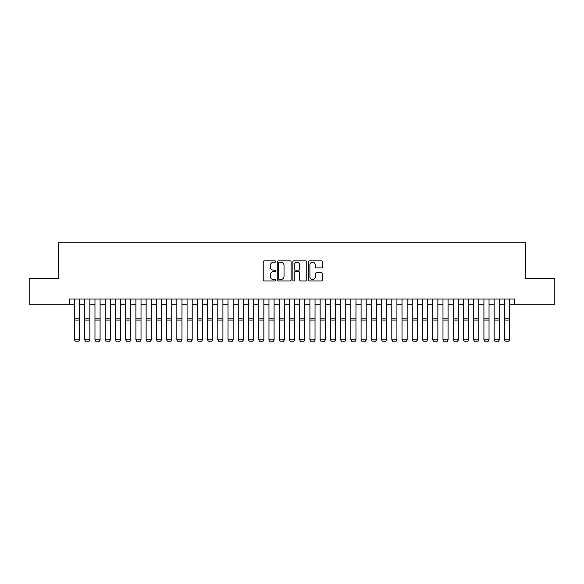 <?xml version="1.0" encoding="UTF-8"?>
<svg xmlns="http://www.w3.org/2000/svg" width="584" height="584" viewBox="0 0 584 584"><rect width="100%" height="100%" fill="white"/><g stroke="black" fill="none" stroke-linecap="round" stroke-linejoin="round"><path stroke-width="0.88" d="M275.626 261.544A0.701 0.701 0 0 0 274.918 260.844L264.245 260.844A1.007 1.007 0 0 0 263.238 261.851L263.238 279.933A1.007 1.007 0 0 0 264.245 280.94L274.918 280.94A0.701 0.701 0 0 0 275.626 280.232A0.701 0.701 0 0 0 274.918 279.532L273.538 279.532A3.212 3.212 0 0 1 270.326 276.32L270.326 274.808A3.212 3.212 0 0 1 273.538 271.596L274.918 271.596A0.701 0.701 0 0 0 275.626 270.888A0.701 0.701 0 0 0 274.918 270.188L273.538 270.188A3.212 3.212 0 0 1 270.326 266.976L270.326 265.464A3.212 3.212 0 0 1 273.538 262.252L274.918 262.252A0.701 0.701 0 0 0 275.626 261.544M321.361 267.925A1.007 1.007 0 0 0 322.368 266.924L322.368 261.851A1.007 1.007 0 0 0 321.361 260.844L309.505 260.844A1.007 1.007 0 0 0 308.505 261.851L308.505 279.933A1.007 1.007 0 0 0 309.505 280.94L321.361 280.94A1.007 1.007 0 0 0 322.368 279.933L322.368 273.801A1.007 1.007 0 0 0 321.361 272.801L316.287 272.801A1.007 1.007 0 0 0 315.287 273.801L315.287 276.845A2.686 2.686 0 0 1 312.593 279.532A2.686 2.686 0 0 1 309.907 276.845L309.907 264.939A2.686 2.686 0 0 1 312.593 262.252A2.686 2.686 0 0 1 315.287 264.939L315.287 266.924A1.007 1.007 0 0 0 316.287 267.925L321.361 267.925M69.372 304.154L29.2 304.154L29.2 278.568L58.626 278.568L58.626 242.74L525.374 242.74L525.374 278.568L554.8 278.568L554.8 304.154L514.628 304.154L514.628 299.037L69.372 299.037L69.372 304.154L74.489 304.154M291.124 261.851A1.007 1.007 0 0 0 290.117 260.844L278.261 260.844A1.007 1.007 0 0 0 277.254 261.851L277.254 279.933A1.007 1.007 0 0 0 278.261 280.94L290.117 280.94A1.007 1.007 0 0 0 291.124 279.933L291.124 261.851M293.883 260.844L305.739 260.844A1.007 1.007 0 0 1 306.746 261.851L306.746 279.933A1.007 1.007 0 0 1 305.739 280.94L300.665 280.94A1.007 1.007 0 0 1 299.658 279.933L299.658 272.597A1.007 1.007 0 0 0 298.658 271.596L295.292 271.596A1.007 1.007 0 0 0 294.285 272.597L294.285 280.232A0.701 0.701 0 0 1 293.584 280.94A0.701 0.701 0 0 1 292.876 280.232L292.876 261.851A1.007 1.007 0 0 1 293.883 260.844M79.614 304.154L84.731 304.154M89.848 304.154L94.966 304.154M100.083 304.154L105.2 304.154M110.318 304.154L115.435 304.154M120.552 304.154L125.669 304.154M130.787 304.154L135.904 304.154M141.021 304.154L146.139 304.154M151.263 304.154L156.381 304.154M161.498 304.154L166.615 304.154M171.732 304.154L176.85 304.154M181.967 304.154L187.084 304.154M192.202 304.154L197.319 304.154M202.436 304.154L207.554 304.154M212.671 304.154L217.788 304.154M222.913 304.154L228.03 304.154M233.147 304.154L238.265 304.154M243.382 304.154L248.499 304.154M253.617 304.154L258.734 304.154M263.851 304.154L268.969 304.154M274.086 304.154L279.203 304.154M284.32 304.154L289.438 304.154M294.562 304.154L299.68 304.154M304.797 304.154L309.914 304.154M315.031 304.154L320.149 304.154M325.266 304.154L330.383 304.154M335.501 304.154L340.618 304.154M345.735 304.154L350.853 304.154M355.97 304.154L361.087 304.154M366.212 304.154L371.329 304.154M376.446 304.154L381.564 304.154M386.681 304.154L391.798 304.154M396.916 304.154L402.033 304.154M407.15 304.154L412.267 304.154M417.385 304.154L422.502 304.154M427.619 304.154L432.737 304.154M437.861 304.154L442.979 304.154M448.096 304.154L453.213 304.154M458.331 304.154L463.448 304.154M468.565 304.154L473.682 304.154M478.8 304.154L483.917 304.154M489.034 304.154L494.152 304.154M499.269 304.154L504.386 304.154M509.511 304.154L514.628 304.154M279.364 262.252A0.701 0.701 0 0 0 278.663 262.953L278.663 278.831A0.701 0.701 0 0 0 279.364 279.532L280.824 279.532A3.212 3.212 0 0 0 284.036 276.32L284.036 265.464A3.212 3.212 0 0 0 280.824 262.252L279.364 262.252M299.658 264.99A2.686 2.686 0 0 0 296.971 262.304A2.686 2.686 0 0 0 294.285 264.99L294.285 269.18A1.007 1.007 0 0 0 295.292 270.188L298.658 270.188A1.007 1.007 0 0 0 299.658 269.18L299.658 264.99M79.614 299.037L79.614 339.983L78.84 341.26L75.263 341.18L78.84 341.26M75.263 341.26L74.489 339.8L79.614 339.8L78.84 341.18M74.489 299.037L74.489 339.8L75.263 341.18M89.848 299.037L89.848 339.983L89.082 341.26L85.498 341.18L89.082 341.26M85.498 341.26L84.731 339.8L89.848 339.8L89.082 341.18M84.731 299.037L84.731 339.8L85.498 341.18M100.083 299.037L100.083 339.983L99.317 341.26L95.732 341.18L99.317 341.26M95.732 341.26L94.966 339.8L100.083 339.8L99.317 341.18M94.966 299.037L94.966 339.8L95.732 341.18M110.318 299.037L110.318 339.983L109.551 341.26L105.967 341.18L109.551 341.26M105.967 341.26L105.2 339.8L110.318 339.8L109.551 341.18M105.2 299.037L105.2 339.8L105.967 341.18M120.552 299.037L120.552 339.983L119.786 341.26L116.201 341.18L119.786 341.26M116.201 341.26L115.435 339.8L120.552 339.8L119.786 341.18M115.435 299.037L115.435 339.8L116.201 341.18M130.787 299.037L130.787 339.983L130.02 341.26L126.436 341.18L130.02 341.26M126.436 341.26L125.669 339.8L130.787 339.8L130.02 341.18M125.669 299.037L125.669 339.8L126.436 341.18M141.021 299.037L141.021 339.983L140.255 341.26L136.671 341.18L140.255 341.26M136.671 341.26L135.904 339.8L141.021 339.8L140.255 341.18M135.904 299.037L135.904 339.8L136.671 341.18M151.263 299.037L151.263 339.983L150.489 341.26L146.912 341.18L150.489 341.26M146.912 341.26L146.139 339.8L151.263 339.8L150.489 341.18M146.139 299.037L146.139 339.8L146.912 341.18M161.498 299.037L161.498 339.983L160.731 341.26L157.147 341.18L160.731 341.26M157.147 341.26L156.381 339.8L161.498 339.8L160.731 341.18M156.381 299.037L156.381 339.8L157.147 341.18M171.732 299.037L171.732 339.983L170.966 341.26L167.382 341.18L170.966 341.26M167.382 341.26L166.615 339.8L171.732 339.8L170.966 341.18M166.615 299.037L166.615 339.8L167.382 341.18M181.967 299.037L181.967 339.983L181.201 341.26L177.616 341.18L181.201 341.26M177.616 341.26L176.85 339.8L181.967 339.8L181.201 341.18M176.85 299.037L176.85 339.8L177.616 341.18M192.202 299.037L192.202 339.983L191.435 341.26L187.851 341.18L191.435 341.26M187.851 341.26L187.084 339.8L192.202 339.8L191.435 341.18M187.084 299.037L187.084 339.8L187.851 341.18M202.436 299.037L202.436 339.983L201.67 341.26L198.086 341.18L201.67 341.26M198.086 341.26L197.319 339.8L202.436 339.8L201.67 341.18M197.319 299.037L197.319 339.8L198.086 341.18M212.671 299.037L212.671 339.983L211.904 341.26L208.32 341.18L211.904 341.26M208.32 341.26L207.554 339.8L212.671 339.8L211.904 341.18M207.554 299.037L207.554 339.8L208.32 341.18M222.913 299.037L222.913 339.983L222.139 341.26L218.562 341.18L222.139 341.26M218.562 341.26L217.788 339.8L222.913 339.8L222.139 341.18M217.788 299.037L217.788 339.8L218.562 341.18M233.147 299.037L233.147 339.983L232.381 341.26L228.797 341.18L232.381 341.26M228.797 341.26L228.03 339.8L233.147 339.8L232.381 341.18M228.03 299.037L228.03 339.8L228.797 341.18M243.382 299.037L243.382 339.983L242.615 341.26L239.031 341.18L242.615 341.26M239.031 341.26L238.265 339.8L243.382 339.8L242.615 341.18M238.265 299.037L238.265 339.8L239.031 341.18M253.617 299.037L253.617 339.983L252.85 341.26L249.266 341.18L252.85 341.26M249.266 341.26L248.499 339.8L253.617 339.8L252.85 341.18M248.499 299.037L248.499 339.8L249.266 341.18M263.851 299.037L263.851 339.983L263.085 341.26L259.5 341.18L263.085 341.26M259.5 341.26L258.734 339.8L263.851 339.8L263.085 341.18M258.734 299.037L258.734 339.8L259.5 341.18M274.086 299.037L274.086 339.983L273.319 341.26L269.735 341.18L273.319 341.26M269.735 341.26L268.969 339.8L274.086 339.8L273.319 341.18M268.969 299.037L268.969 339.8L269.735 341.18M284.32 299.037L284.32 339.983L283.554 341.26L279.97 341.18L283.554 341.26M279.97 341.26L279.203 339.8L284.32 339.8L283.554 341.18M279.203 299.037L279.203 339.8L279.97 341.18M294.562 299.037L294.562 339.983L293.788 341.26L290.212 341.18L293.788 341.26M290.212 341.26L289.438 339.8L294.562 339.8L293.788 341.18M289.438 299.037L289.438 339.8L290.212 341.18M304.797 299.037L304.797 339.983L304.03 341.26L300.446 341.18L304.03 341.26M300.446 341.26L299.68 339.8L304.797 339.8L304.03 341.18M299.68 299.037L299.68 339.8L300.446 341.18M315.031 299.037L315.031 339.983L314.265 341.26L310.681 341.18L314.265 341.26M310.681 341.26L309.914 339.8L315.031 339.8L314.265 341.18M309.914 299.037L309.914 339.8L310.681 341.18M325.266 299.037L325.266 339.983L324.5 341.26L320.915 341.18L324.5 341.26M320.915 341.26L320.149 339.8L325.266 339.8L324.5 341.18M320.149 299.037L320.149 339.8L320.915 341.18M335.501 299.037L335.501 339.983L334.734 341.26L331.15 341.18L334.734 341.26M331.15 341.26L330.383 339.8L335.501 339.8L334.734 341.18M330.383 299.037L330.383 339.8L331.15 341.18M345.735 299.037L345.735 339.983L344.969 341.26L341.385 341.18L344.969 341.26M341.385 341.26L340.618 339.8L345.735 339.8L344.969 341.18M340.618 299.037L340.618 339.8L341.385 341.18M355.97 299.037L355.97 339.983L355.203 341.26L351.619 341.18L355.203 341.26M351.619 341.26L350.853 339.8L355.97 339.8L355.203 341.18M350.853 299.037L350.853 339.8L351.619 341.18M366.212 299.037L366.212 339.983L365.438 341.26L361.861 341.18L365.438 341.26M361.861 341.26L361.087 339.8L366.212 339.8L365.438 341.18M361.087 299.037L361.087 339.8L361.861 341.18M376.446 299.037L376.446 339.983L375.68 341.26L372.096 341.18L375.68 341.26M372.096 341.26L371.329 339.8L376.446 339.8L375.68 341.18M371.329 299.037L371.329 339.8L372.096 341.18M386.681 299.037L386.681 339.983L385.914 341.26L382.33 341.18L385.914 341.26M382.33 341.26L381.564 339.8L386.681 339.8L385.914 341.18M381.564 299.037L381.564 339.8L382.33 341.18M396.916 299.037L396.916 339.983L396.149 341.26L392.565 341.18L396.149 341.26M392.565 341.26L391.798 339.8L396.916 339.8L396.149 341.18M391.798 299.037L391.798 339.8L392.565 341.18M407.15 299.037L407.15 339.983L406.384 341.26L402.799 341.18L406.384 341.26M402.799 341.26L402.033 339.8L407.15 339.8L406.384 341.18M402.033 299.037L402.033 339.8L402.799 341.18M417.385 299.037L417.385 339.983L416.618 341.26L413.034 341.18L416.618 341.26M413.034 341.26L412.267 339.8L417.385 339.8L416.618 341.18M412.267 299.037L412.267 339.8L413.034 341.18M427.619 299.037L427.619 339.983L426.853 341.26L423.269 341.18L426.853 341.26M423.269 341.26L422.502 339.8L427.619 339.8L426.853 341.18M422.502 299.037L422.502 339.8L423.269 341.18M437.861 299.037L437.861 339.983L437.087 341.26L433.51 341.18L437.087 341.26M433.51 341.26L432.737 339.8L437.861 339.8L437.087 341.18M432.737 299.037L432.737 339.8L433.51 341.18M448.096 299.037L448.096 339.983L447.329 341.26L443.745 341.18L447.329 341.26M443.745 341.26L442.979 339.8L448.096 339.8L447.329 341.18M442.979 299.037L442.979 339.8L443.745 341.18M458.331 299.037L458.331 339.983L457.564 341.26L453.98 341.18L457.564 341.26M453.98 341.26L453.213 339.8L458.331 339.8L457.564 341.18M453.213 299.037L453.213 339.8L453.98 341.18M468.565 299.037L468.565 339.983L467.799 341.26L464.214 341.18L467.799 341.26M464.214 341.26L463.448 339.8L468.565 339.8L467.799 341.18M463.448 299.037L463.448 339.8L464.214 341.18M478.8 299.037L478.8 339.983L478.033 341.26L474.449 341.18L478.033 341.26M474.449 341.26L473.682 339.8L478.8 339.8L478.033 341.18M473.682 299.037L473.682 339.8L474.449 341.18M489.034 299.037L489.034 339.983L488.268 341.26L484.684 341.18L488.268 341.26M484.684 341.26L483.917 339.8L489.034 339.8L488.268 341.18M483.917 299.037L483.917 339.8L484.684 341.18M499.269 299.037L499.269 339.983L498.502 341.26L494.918 341.18L498.502 341.26M494.918 341.26L494.152 339.8L499.269 339.8L498.502 341.18M494.152 299.037L494.152 339.8L494.918 341.18M509.511 299.037L509.511 339.983L508.737 341.26L505.16 341.18L508.737 341.26M505.16 341.26L504.386 339.8L509.511 339.8L508.737 341.18M504.386 299.037L504.386 339.8L505.16 341.18M79.614 318.141L74.489 318.141M79.614 320.083L74.489 320.083M89.848 318.141L84.731 318.141M89.848 320.083L84.731 320.083M100.083 318.141L94.966 318.141M100.083 320.083L94.966 320.083M110.318 318.141L105.2 318.141M110.318 320.083L105.2 320.083M120.552 318.141L115.435 318.141M120.552 320.083L115.435 320.083M130.787 318.141L125.669 318.141M130.787 320.083L125.669 320.083M141.021 318.141L135.904 318.141M141.021 320.083L135.904 320.083M151.263 318.141L146.139 318.141M151.263 320.083L146.139 320.083M161.498 318.141L156.381 318.141M161.498 320.083L156.381 320.083M171.732 318.141L166.615 318.141M171.732 320.083L166.615 320.083M181.967 318.141L176.85 318.141M181.967 320.083L176.85 320.083M192.202 318.141L187.084 318.141M192.202 320.083L187.084 320.083M202.436 318.141L197.319 318.141M202.436 320.083L197.319 320.083M212.671 318.141L207.554 318.141M212.671 320.083L207.554 320.083M222.913 318.141L217.788 318.141M222.913 320.083L217.788 320.083M233.147 318.141L228.03 318.141M233.147 320.083L228.03 320.083M243.382 318.141L238.265 318.141M243.382 320.083L238.265 320.083M253.617 318.141L248.499 318.141M253.617 320.083L248.499 320.083M263.851 318.141L258.734 318.141M263.851 320.083L258.734 320.083M274.086 318.141L268.969 318.141M274.086 320.083L268.969 320.083M284.32 318.141L279.203 318.141M284.32 320.083L279.203 320.083M294.562 318.141L289.438 318.141M294.562 320.083L289.438 320.083M304.797 318.141L299.68 318.141M304.797 320.083L299.68 320.083M315.031 318.141L309.914 318.141M315.031 320.083L309.914 320.083M325.266 318.141L320.149 318.141M325.266 320.083L320.149 320.083M335.501 318.141L330.383 318.141M335.501 320.083L330.383 320.083M345.735 318.141L340.618 318.141M345.735 320.083L340.618 320.083M355.97 318.141L350.853 318.141M355.97 320.083L350.853 320.083M366.212 318.141L361.087 318.141M366.212 320.083L361.087 320.083M376.446 318.141L371.329 318.141M376.446 320.083L371.329 320.083M386.681 318.141L381.564 318.141M386.681 320.083L381.564 320.083M396.916 318.141L391.798 318.141M396.916 320.083L391.798 320.083M407.15 318.141L402.033 318.141M407.15 320.083L402.033 320.083M417.385 318.141L412.267 318.141M417.385 320.083L412.267 320.083M427.619 318.141L422.502 318.141M427.619 320.083L422.502 320.083M437.861 318.141L432.737 318.141M437.861 320.083L432.737 320.083M448.096 318.141L442.979 318.141M448.096 320.083L442.979 320.083M458.331 318.141L453.213 318.141M458.331 320.083L453.213 320.083M468.565 318.141L463.448 318.141M468.565 320.083L463.448 320.083M478.8 318.141L473.682 318.141M478.8 320.083L473.682 320.083M489.034 318.141L483.917 318.141M489.034 320.083L483.917 320.083M499.269 318.141L494.152 318.141M499.269 320.083L494.152 320.083M509.511 318.141L504.386 318.141M509.511 320.083L504.386 320.083"/></g></svg>
